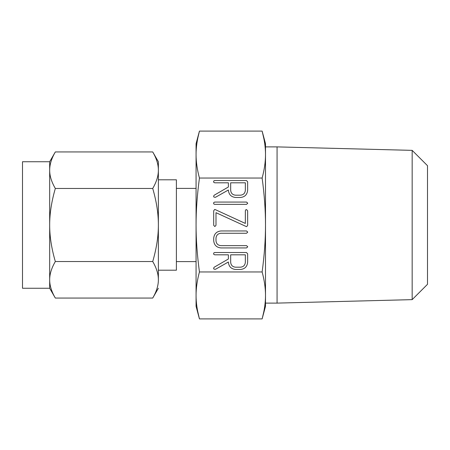 <?xml version="1.0" encoding="UTF-8"?>
<svg xmlns="http://www.w3.org/2000/svg" width="450" height="450" viewBox="0 0 450 450"><rect width="100%" height="100%" fill="white"/><g stroke="black" fill="none" stroke-linecap="round" stroke-linejoin="round"><path stroke-width="0.67" d="M247.753 203.214L246.538 204.362L214.808 204.362L213.879 204.041L213.587 203.214L213.879 202.41L214.808 202.067L246.538 202.067L247.753 203.214M246.336 226.586L215.994 212.676L215.994 225.321L214.847 226.536L213.699 225.321L213.699 210.791L214.616 209.509L215.156 209.559L245.346 223.436L245.346 210.791L245.672 209.891L246.493 209.576L247.641 210.791L247.641 225.321L246.724 226.603L246.336 226.586M247.753 246.786L246.538 247.933L220.995 247.933C216.557 247.506 214.127 245.081 213.699 240.643L213.699 238.219C214.189 233.831 216.619 231.412 220.995 230.963L246.538 230.963L247.753 232.11L246.538 233.257L220.882 233.257C217.935 233.589 216.304 235.237 215.994 238.202L215.994 240.671C216.253 243.692 217.884 245.346 220.882 245.638L246.538 245.638L247.753 246.786M235.586 269.488C231.143 268.993 228.741 266.501 228.375 262.012L215.438 269.314L213.93 269.094L213.587 268.217L214.206 267.216L228.375 259.009L228.375 254.812L214.819 254.812L213.879 254.486L213.587 253.665L213.879 252.861L214.808 252.518L246.42 252.518L247.641 253.727L247.641 262.198C247.23 266.625 244.817 269.049 240.407 269.488L235.586 269.488M197.741 138.347L199.44 131.102C197.173 139.517 196.048 147.347 196.071 154.575C196.048 161.792 197.173 169.616 199.44 178.048C197.173 194.889 196.048 210.538 196.071 225C196.048 239.434 197.173 255.088 199.44 271.952L262.131 271.952C264.398 255.111 265.523 239.462 265.5 225C265.523 210.566 264.398 194.912 262.131 178.048C264.398 169.633 265.523 161.809 265.5 154.575L265.5 306.321L265.5 303.109L277.071 303.109L277.071 146.891L265.5 146.891L265.5 143.679L265.5 154.575C265.523 147.358 264.398 139.534 262.131 131.102L265.5 143.679M199.44 178.048L262.131 178.048M235.586 197.482C231.143 196.987 228.741 194.496 228.375 190.007L215.438 197.308L213.93 197.089L213.587 196.217L214.206 195.21L228.375 187.003L228.375 182.807L214.819 182.807L213.879 182.486L213.587 181.659L213.879 180.855L214.808 180.512L246.42 180.512L247.641 181.727L247.641 190.192C247.23 194.619 244.817 197.049 240.407 197.482L235.586 197.482M196.071 143.679L196.071 154.575L196.071 143.679L199.44 131.102L262.131 131.102L263.964 139.056M264.572 142.582L264.673 143.257M264.769 143.966L264.864 144.703M264.954 145.401L264.994 145.761M265.112 146.841L265.185 147.628M265.5 306.321L262.131 318.898C264.398 310.483 265.523 302.653 265.5 295.425C265.523 288.208 264.398 280.384 262.131 271.952M265.359 300.021L265.314 300.774M265.241 301.691L265.185 302.338M265.106 303.182L265.039 303.851M264.954 304.599L264.87 305.274M264.769 306.034L264.679 306.697M264.572 307.418L264.465 308.098M263.829 311.653L262.131 318.898L199.44 318.898L197.606 310.944M277.071 303.109L412.161 299.638L412.161 150.362L277.071 146.891M196.211 149.979L196.262 149.226M196.329 148.309L196.386 147.662M196.464 146.818L196.532 146.149M196.622 145.401L196.701 144.726M196.802 143.966L196.892 143.303M196.999 142.582L197.106 141.902M199.44 271.952C197.173 280.367 196.048 288.191 196.071 295.425C196.048 302.642 197.173 310.466 199.44 318.898L196.071 306.321L196.071 154.575M196.999 307.418L196.898 306.743M196.802 306.034L196.706 305.297M196.622 304.599L196.577 304.239M196.464 303.159L196.386 302.372M412.161 150.362L427.5 165.696L427.5 284.304L412.161 299.638M196.071 295.425L196.071 306.321M196.071 188.404L176.389 188.404M176.389 261.596L196.071 261.596M158.372 225L158.372 279.793C158.411 274.151 156.532 268.059 152.724 261.529C156.521 248.445 158.406 236.273 158.372 225C158.411 213.716 156.532 201.538 152.724 188.471C156.521 181.935 158.406 175.843 158.372 170.207C158.411 164.565 156.532 158.479 152.724 151.948L158.372 161.736L158.372 270.202L176.389 270.202L176.389 179.797L158.372 179.797M49.674 161.736L55.328 151.948C51.525 158.484 49.641 164.576 49.674 170.207L49.674 161.736L22.5 161.736L22.5 288.264L49.674 288.264L49.674 170.207C49.635 175.849 51.519 181.941 55.328 188.471C51.525 201.555 49.641 213.727 49.674 225C49.635 236.284 51.519 248.462 55.328 261.529C51.525 268.065 49.641 274.157 49.674 279.793C49.635 285.435 51.519 291.521 55.328 298.052L49.674 288.264M53.398 155.565L53.589 155.177M154.457 155.177L154.648 155.565M152.724 151.948L55.328 151.948M152.724 188.471L55.328 188.471M158.372 288.264L152.724 298.052C156.521 291.516 158.406 285.424 158.372 279.793M154.648 294.435L154.457 294.823M53.589 294.823L53.398 294.435M152.724 261.529L55.328 261.529M152.724 298.052L55.328 298.052M245.346 254.812L230.67 254.812L230.67 262.226C230.934 265.236 232.56 266.895 235.541 267.193L240.446 267.193C243.439 266.889 245.076 265.23 245.346 262.226L245.346 254.812M245.346 182.807L230.67 182.807L230.67 190.221C230.934 193.236 232.56 194.889 235.541 195.188L240.446 195.188C243.439 194.884 245.076 193.23 245.346 190.221L245.346 182.807"/></g></svg>
